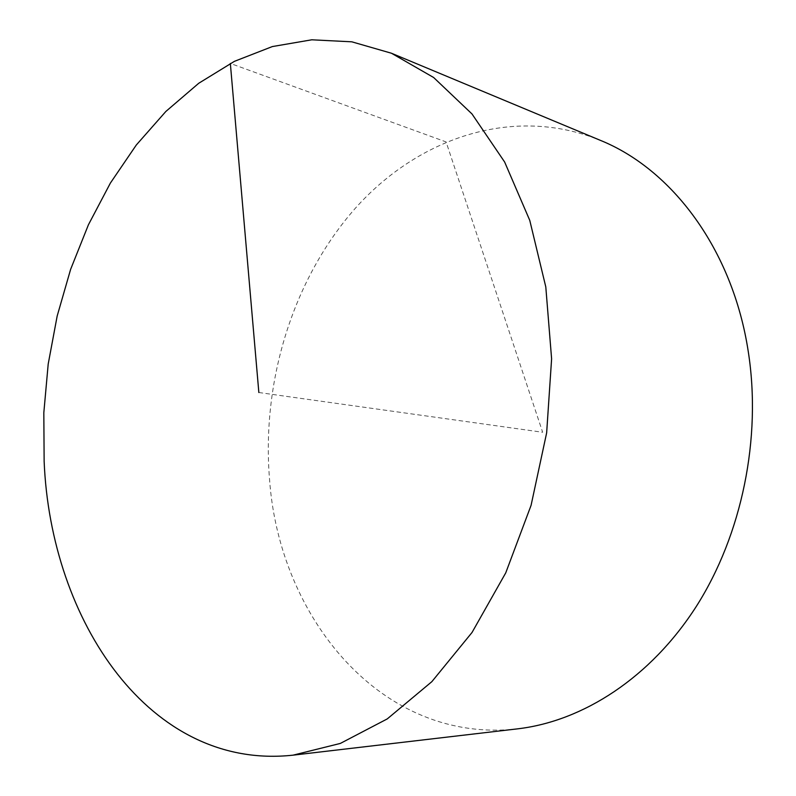 <?xml version="1.0" encoding="UTF-8"?>
<svg xmlns="http://www.w3.org/2000/svg" width="796" height="796" viewBox="0 0 796 796"><rect width="100%" height="100%" fill="white"/><g stroke="black" fill="none" stroke-linecap="round" stroke-linejoin="round"><path stroke-width="0.6" stroke-dasharray="3.98 2.98" d="M517.679 728.837C381.772 744.449 279.088 617.676 269.546 479.291C261.486 381.682 292.858 279.048 355.315 208.283C417.771 138.315 512.554 104.783 600.134 140.255M258.849 392.508L542.663 432.268L446.088 141.917L230.343 63.431"/><path stroke-width="1.19" d="M391.443 53.233L600.134 140.255C671.685 169.06 732.618 249.068 748.26 351.543C761.812 438.128 741.902 534.713 696.371 606.323C650.551 677.834 582.941 721.166 517.679 728.837L293.107 755.155C149.817 770.807 50.566 620.631 44.138 461.312L43.82 412.746L48.198 364.07L57.173 316.032L70.625 269.346L88.426 224.77L110.395 183.05L136.305 145.001L165.867 111.45L198.731 83.272L234.422 61.342L272.351 46.566L311.773 39.8L351.822 41.82L391.443 53.233L433.631 77.501L471.998 113.957L504.644 162.026L529.768 220.383L545.797 286.928L551.608 358.847L546.653 432.835L531.081 505.331L505.739 572.881L472.038 632.462L431.85 681.665L387.244 718.917L340.34 743.424L293.107 755.155M230.343 63.431L258.849 392.508"/></g></svg>
